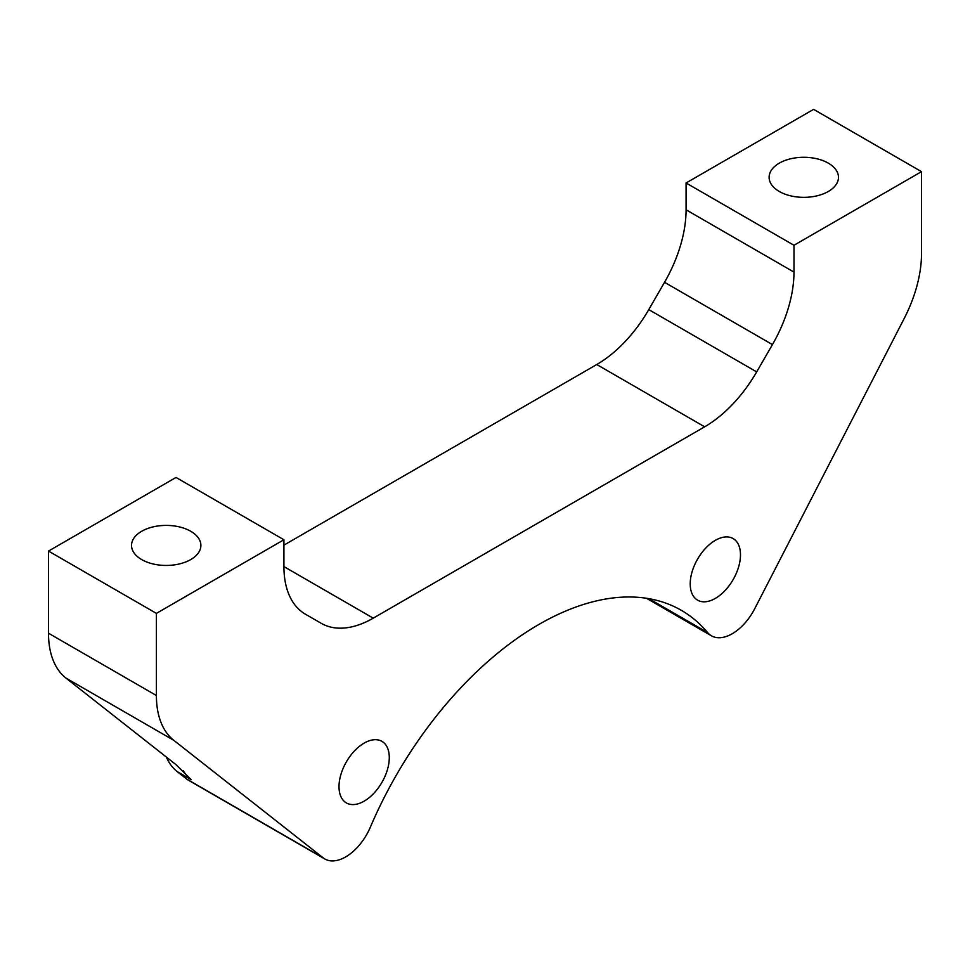 <?xml version="1.0" encoding="UTF-8"?>
<svg xmlns="http://www.w3.org/2000/svg" width="970" height="970" viewBox="0 0 970 970"><rect width="100%" height="100%" fill="white"/><g stroke="black" fill="none" stroke-linecap="round" stroke-linejoin="round"><path stroke-width="1.45" d="M166.319 757.036A93.314 53.883 120 0 0 177.183 771.587L186.616 779.007A41.613 24.032 120 0 0 188.265 780.122L324.853 858.984A41.613 24.032 120 0 0 370.31 827.264A284.719 164.391 120 0 1 681.316 610.324A284.719 164.391 120 0 1 707.591 632.549A41.613 24.032 120 0 0 711.422 635.799A41.613 24.032 120 0 0 754.696 608.748L904.076 318.73A104.045 60.067 120 0 0 921.5 253.788L921.5 171.654L813.6 109.355L686.081 182.978L686.081 209.799A104.045 60.067 120 0 1 664.535 282.306L648.772 309.612A104.045 60.067 120 0 1 596.756 364.526L283.919 545.14M48.5 633.216L156.4 695.514L156.4 613.379L48.5 551.081L48.5 633.216A104.045 60.067 120 0 0 65.924 678.054L175.861 764.542L191.163 779.662L177.183 771.587M156.4 613.379L283.919 539.756L176.019 477.458L48.5 551.081M141.681 559.581A34.678 20.018 180 0 1 131.532 545.419A34.678 20.018 180 0 1 152.933 526.928A34.678 20.018 180 0 1 190.726 531.269A34.678 20.018 180 0 1 200.887 545.419A34.678 20.018 180 0 1 179.474 563.922A34.678 20.018 180 0 1 141.681 559.581M156.4 695.514A104.045 60.067 120 0 0 173.812 740.34L323.204 857.856A41.613 24.032 120 0 0 324.853 858.984M283.919 539.756L283.919 566.589A104.045 60.067 -60 0 0 305.465 614.216L321.228 623.31A104.045 60.067 -60 0 0 373.244 618.157L704.656 426.812A104.045 60.067 -60 0 0 756.673 371.898L772.435 344.605A104.045 60.067 -60 0 0 793.981 272.097L793.981 245.277L686.081 182.978M793.981 245.277L921.5 171.654M779.274 191.478A34.678 20.018 180 0 1 769.113 177.316A34.678 20.018 180 0 1 790.526 158.813A34.678 20.018 180 0 1 828.319 163.154A34.678 20.018 180 0 1 838.468 177.316A34.678 20.018 180 0 1 817.067 195.819A34.678 20.018 180 0 1 779.274 191.478M364.138 801.159A35.55 20.528 120 0 0 387.37 769.84A35.55 20.528 120 0 0 381.913 741.347A35.55 20.528 120 0 0 364.138 743.117A35.55 20.528 120 0 0 340.919 774.436A35.55 20.528 120 0 0 346.363 802.918A35.55 20.528 120 0 0 364.138 801.159M715.351 598.393A35.55 20.528 120 0 0 738.57 567.062A35.55 20.528 120 0 0 733.126 538.58A35.55 20.528 120 0 0 715.351 540.338A35.55 20.528 120 0 0 692.131 571.669A35.55 20.528 120 0 0 697.576 600.151A35.55 20.528 120 0 0 715.351 598.393M183.306 770.81A93.314 53.883 120 0 0 191.163 779.662M65.924 678.054L173.812 740.34M793.981 272.097L686.081 209.799M772.435 344.605L664.535 282.306M756.673 371.898L648.772 309.612M704.656 426.812L596.756 364.526M373.244 618.157L283.919 566.589M186.616 779.007L323.204 857.856M648.93 598.684L707.591 632.549M711.422 635.799L646.432 598.272"/></g></svg>
